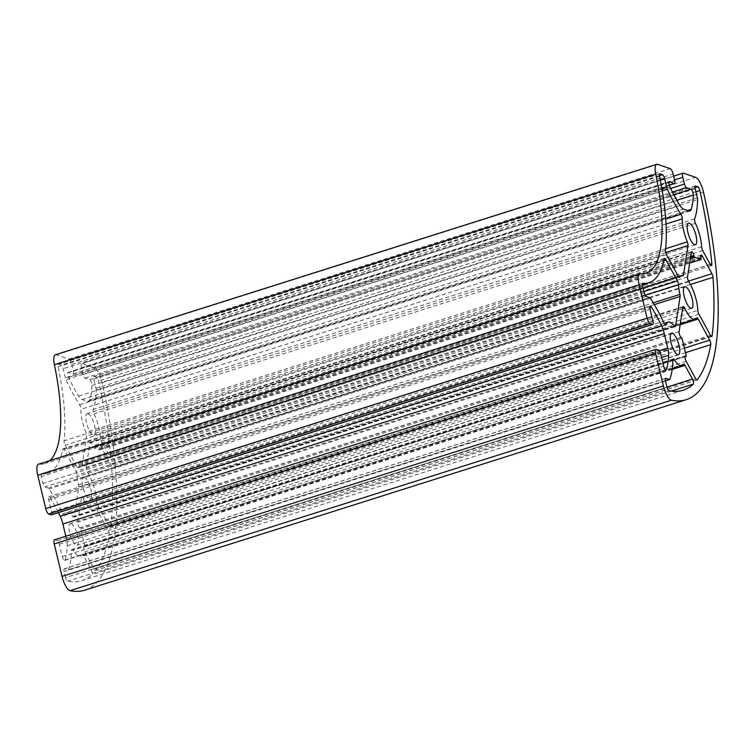 <?xml version="1.0" encoding="UTF-8"?>
<svg xmlns="http://www.w3.org/2000/svg" width="755" height="755" viewBox="0 0 755 755"><rect width="100%" height="100%" fill="white"/><g stroke="black" fill="none" stroke-linecap="round" stroke-linejoin="round"><path stroke-width="0.57" stroke-dasharray="3.77 2.83" d="M48.301 488.126L44.894 486.956A3.322 1.029 -107.6 0 1 42.959 483.398L41.289 476.471A3.322 1.029 -107.6 0 1 41.468 473.706A3.322 1.029 -107.6 0 1 41.61 473.696A142.676 44.29 72.4 0 0 47.659 473.13A142.676 44.29 72.4 0 0 62.769 449.395A3.322 1.029 -107.6 0 1 63.127 448.838A3.322 1.029 -107.6 0 1 64.43 450.065L76.057 471.403A3.322 1.029 -107.6 0 1 77.152 475.206A22.895 7.106 72.4 0 0 78.567 484.852A3.322 1.029 -107.6 0 1 78.746 486.909L74.179 516.495A3.322 1.029 -107.6 0 1 73.811 517.147A3.322 1.029 -107.6 0 1 72.914 516.562A22.895 7.106 72.4 0 0 66.704 512.532A22.895 7.106 72.4 0 0 64.59 515.174A3.322 1.029 -107.6 0 1 64.279 515.552A3.322 1.029 -107.6 0 1 62.741 513.862A92.903 28.841 72.4 0 0 49.103 488.91A3.322 1.029 72.4 0 0 48.301 488.126L649.678 297.659M76.802 466.543L65.175 445.205A3.322 1.029 -107.6 0 1 64.09 440.844A142.676 44.29 72.4 0 0 58.116 366.751A3.322 1.029 -107.6 0 1 58.361 364.278A3.322 1.029 -107.6 0 1 58.607 364.287L61.202 365.175A3.322 1.029 -107.6 0 1 63.146 368.733L65.326 377.821A3.322 1.029 72.4 0 0 65.968 379.68A92.903 28.841 72.4 0 0 79.586 404.746A3.322 1.029 -107.6 0 1 80.927 409.295A22.895 7.106 72.4 0 0 85.91 432.332A3.322 1.029 -107.6 0 1 86.599 435.994L82.04 465.58A3.322 1.029 -107.6 0 1 81.672 466.222A3.322 1.029 -107.6 0 1 81.446 466.222A22.895 7.106 72.4 0 0 79.888 466.194A22.895 7.106 72.4 0 0 78.331 467.562A3.322 1.029 -107.6 0 1 78.105 467.76A3.322 1.029 -107.6 0 1 76.802 466.543L678.179 276.085M84.371 546.714L84.815 545.997L80.728 528.972L79.832 527.802A3.322 1.029 -107.6 0 1 78.275 525.48A3.322 1.029 -107.6 0 1 77.708 522.13L81.474 497.715A3.322 1.029 -107.6 0 1 81.842 497.064A3.322 1.029 -107.6 0 1 83.343 498.677A22.895 7.106 72.4 0 0 93.714 509.842A22.895 7.106 72.4 0 0 95.281 508.474A3.322 1.029 -107.6 0 1 95.508 508.275A3.322 1.029 -107.6 0 1 96.81 509.493L108.314 530.605A3.322 1.029 -107.6 0 1 109.371 535.116A255.483 79.313 -107.6 0 1 95.809 570.318A3.322 1.029 -107.6 0 1 95.621 570.45A3.322 1.029 -107.6 0 1 94.318 569.232L84.834 551.811A3.322 1.029 -107.6 0 1 83.786 548.611A3.322 1.029 -107.6 0 1 84.126 546.705A3.322 1.029 -107.6 0 1 84.371 546.714L685.313 356.398M96.461 500.829A22.895 7.106 72.4 0 0 87.438 472.168A3.322 1.029 -107.6 0 1 86.155 467.354L89.93 442.93A3.322 1.029 -107.6 0 1 90.298 442.279A3.322 1.029 -107.6 0 1 92.478 445.846L93.261 447.762L99.641 449.942L99.566 448.272A3.322 1.029 -107.6 0 1 99.745 445.516A3.322 1.029 -107.6 0 1 101.047 446.733L110.541 464.155A3.322 1.029 -107.6 0 1 111.627 467.798A255.483 79.313 -107.6 0 1 110.74 526.254A3.322 1.029 -107.6 0 1 110.362 526.962A3.322 1.029 -107.6 0 1 109.06 525.744L97.555 504.633A3.322 1.029 -107.6 0 1 96.461 500.829L697.837 310.371M65.572 577.594L64.128 571.573A3.322 1.029 -107.6 0 1 64.307 568.808A3.322 1.029 -107.6 0 1 64.553 568.817L67.95 569.987A3.322 1.029 72.4 0 0 68.195 569.997A3.322 1.029 72.4 0 0 68.488 569.657A92.903 28.841 72.4 0 0 71.517 550.404A3.322 1.029 -107.6 0 1 71.914 549.376A3.322 1.029 -107.6 0 1 73.008 550.235A22.895 7.106 72.4 0 0 80.53 556.18A22.895 7.106 72.4 0 0 82.097 554.812A3.322 1.029 -107.6 0 1 82.323 554.614A3.322 1.029 -107.6 0 1 83.626 555.831L91.1 569.553A3.322 1.029 -107.6 0 1 91.931 574.574A255.483 79.313 -107.6 0 1 81.719 580.68A255.483 79.313 -107.6 0 1 67.572 581.171A3.322 1.029 -107.6 0 1 65.572 577.594L666.948 387.136M96.215 390.033A3.322 1.029 72.4 0 0 95.998 388.315L93.809 379.227A3.322 1.029 -107.6 0 1 93.988 376.462A3.322 1.029 -107.6 0 1 94.233 376.481L96.489 377.245A3.322 1.029 -107.6 0 1 98.471 380.973A255.483 79.313 -107.6 0 1 110.494 454.331A3.322 1.029 -107.6 0 1 110.117 455.973A3.322 1.029 -107.6 0 1 108.814 454.755L101.34 441.033A3.322 1.029 -107.6 0 1 100.236 437.23A22.895 7.106 72.4 0 0 94.064 413.787A3.322 1.029 -107.6 0 1 93.271 409.436A92.903 28.841 72.4 0 0 96.215 390.033L697.592 199.575M51.642 514.683A3.322 1.029 72.4 0 0 51.633 512.069L48.669 499.725A3.596 1.114 -107.6 0 1 48.858 496.733A3.596 1.114 -107.6 0 1 50.047 497.677A82.946 25.745 -107.6 0 1 58.428 512.626M65.827 536.201L66.374 538.513A13.269 4.124 -107.6 0 1 67.252 545.723A82.946 25.745 -107.6 0 1 65.015 560.021A3.596 1.114 -107.6 0 1 64.675 560.446A3.596 1.114 -107.6 0 1 62.316 556.577L59.352 544.232A3.322 1.029 72.4 0 0 57.408 540.674L54.87 539.806A4.974 1.548 72.4 0 0 54.502 539.787M84.73 590.165A265.439 82.399 72.4 0 0 102.123 382.681A13.269 4.124 72.4 0 0 94.224 367.789L82.059 363.627A4.974 1.548 72.4 0 0 81.7 363.617A4.974 1.548 72.4 0 0 81.427 367.751L83.05 374.527A3.322 1.029 72.4 0 0 84.994 378.085L89.618 379.671A3.596 1.114 -107.6 0 1 91.213 381.936A3.596 1.114 -107.6 0 1 91.959 385.465A82.946 25.745 -107.6 0 1 89.76 399.857A13.269 4.124 -107.6 0 1 88.524 401.424A13.269 4.124 -107.6 0 1 87.542 401.386L82.125 399.537A13.269 4.124 -107.6 0 1 78.709 396.073A82.946 25.745 -107.6 0 1 68.601 377.472A3.596 1.114 -107.6 0 1 68.054 372.375A3.596 1.114 -107.6 0 1 68.318 372.385L72.942 373.961A3.322 1.029 72.4 0 0 73.188 373.98A3.322 1.029 72.4 0 0 73.367 371.215L71.744 364.439A4.974 1.548 72.4 0 0 68.837 359.106L56.342 354.831A13.269 4.124 72.4 0 0 55.36 354.784M84.23 477.302A11.278 3.501 -107.6 0 1 90.506 488.174A11.278 3.501 -107.6 0 1 90.213 498.772A11.278 3.501 -107.6 0 1 83.465 489.08A11.278 3.501 -107.6 0 1 83.399 477.264A11.278 3.501 -107.6 0 1 84.23 477.302M71.046 523.64A11.278 3.501 -107.6 0 1 77.321 534.512A11.278 3.501 -107.6 0 1 77.029 545.11A11.278 3.501 -107.6 0 1 70.281 535.418A11.278 3.501 -107.6 0 1 70.215 523.602A11.278 3.501 -107.6 0 1 71.046 523.64M88.014 413.702A11.278 3.501 -107.6 0 1 94.29 424.574A11.278 3.501 -107.6 0 1 93.997 435.173A11.278 3.501 -107.6 0 1 87.25 425.48A11.278 3.501 -107.6 0 1 87.184 413.664A11.278 3.501 -107.6 0 1 88.014 413.702M49.783 460.635A132.72 41.204 -107.6 0 1 44.658 463.645A132.72 41.204 -107.6 0 1 39.033 464.165A13.269 4.124 72.4 0 0 38.467 464.221M646.271 296.498L44.894 486.956M644.336 292.94L42.959 483.398M642.665 286.003L41.289 476.471M642.722 283.323L41.61 473.696M664.145 258.937L62.769 449.395M663.881 260.211L64.43 450.065M643.996 291.534L76.057 471.403M645.214 295.29L77.152 475.206M666.552 254.746L65.175 445.205M665.466 250.386L64.09 440.844M659.492 176.283L58.116 366.751M659.549 173.961L58.607 364.287M659.398 175.717L61.202 365.175M660.181 179.643L63.146 368.733M661.899 188.882L65.326 377.821M662.239 190.836L65.968 379.68M685.191 356.643L84.692 546.828M686.191 355.539L84.815 545.997M682.105 338.514L80.728 528.972M681.52 337.447L80.143 527.905M681.208 337.343L79.832 527.802M679.075 331.671L77.708 522.13M682.85 307.247L81.474 497.715M682.595 308.889L83.343 498.677M688.815 281.7L87.438 472.168M687.531 276.887L86.155 467.354M691.306 252.472L89.93 442.93M690.702 256.389L92.478 445.846M690.551 257.342L92.686 446.696M690.353 258.663L93.261 447.762M689.664 263.08L99.641 449.942M701.14 258.654L99.773 449.121M665.504 381.105L64.128 571.573M665.485 378.5L64.553 568.817M665.429 380.765L67.95 569.987M669.864 379.199L68.488 569.657M672.894 359.946L71.517 550.404M672.884 360.248L73.008 550.235M697.365 197.857L95.998 388.315M695.185 188.759L93.809 379.227M695.176 186.155L94.233 376.481M694.996 187.693L96.489 377.245M695.902 191.761L98.471 380.973M710.238 264.392L110.494 454.331M51.633 512.069L653.009 321.611M48.669 499.725L650.046 309.267M50.047 497.677L649.81 307.729M66.374 538.513L659.379 350.707M67.252 545.723L661.616 357.483M65.015 560.021L665.542 369.837M62.316 556.577L663.692 366.118M59.352 544.232L660.729 353.765M57.408 540.674L658.785 350.216M54.87 539.806L656.246 349.348M102.123 382.681L703.5 192.223M94.224 367.789L695.6 177.331M683.435 173.169L82.059 363.627M81.427 367.751L674.545 179.907M78.567 484.852L653.264 302.84M650.48 298.452L49.103 488.91M664.117 323.404L62.741 513.862M665.183 324.961L64.59 515.174M674.29 326.094L72.914 516.562M674.508 326.368L74.179 516.495M654.34 304.614L78.746 486.909M79.586 404.746L665.702 219.12M679.179 277.274L78.331 467.562M682.822 275.754L81.446 466.222M681.774 275.632L82.04 465.58M665.721 252.585L86.599 435.994M665.636 248.725L85.91 432.332M666.004 223.999L80.927 409.295M95.281 508.474L696.657 318.006M686.201 361.352L84.834 551.811M695.695 378.774L94.318 569.232M696.771 379.982L95.809 570.318M685.502 352.651L109.371 535.116M684.417 348.149L108.314 530.605M680.151 324.744L96.81 509.493M99.566 448.272L700.942 257.814M698.932 314.174L97.555 504.633M710.436 335.286L109.06 525.744M711.021 336.145L110.74 526.254M690.429 284.484L111.627 467.798M688.484 281.115L110.541 464.155M700.763 256.804L101.047 446.733M82.097 554.812L683.473 364.354M668.949 390.703L67.572 581.171M671.242 391.109L91.931 574.574M666.958 387.173L91.1 569.553M672.177 369.431L83.626 555.831M108.814 454.755L710.191 264.297M694.647 218.969L93.271 409.436M695.44 223.329L94.064 413.787M701.612 246.772L100.236 437.23M702.716 250.575L101.34 441.033M83.05 374.527L670.648 188.439M84.994 378.085L672.431 192.044M89.618 379.671L673.781 194.658M91.959 385.465L676.839 200.226M89.76 399.857L687.673 210.494M87.542 401.386L688.919 210.928M82.125 399.537L683.501 209.069M78.709 396.073L680.085 205.615M68.601 377.472L669.968 187.013M68.318 372.385L669.223 182.068M72.942 373.961L669.289 185.098M73.367 371.215L674.744 180.756M71.744 364.439L673.12 173.98M68.837 359.106L670.213 168.639M56.342 354.831L657.709 164.363M39.033 464.165L640.41 273.706M642.845 283.248L41.468 473.706M642.467 284.758L47.659 473.13M664.504 258.38L63.127 448.838M659.738 173.81L58.361 364.278M685.181 356.671L84.758 546.828M683.218 306.606L81.842 497.064M691.674 251.821L90.298 442.279M689.664 263.108L99.717 449.942M665.683 378.349L64.307 568.808M665.438 380.841L68.195 569.997M673.29 358.918L71.914 549.376M695.364 186.004L93.988 376.462M650.234 306.275L48.858 496.733M666.052 369.978L64.675 560.446M673.639 176.141L81.7 363.617M684.776 286.806L83.399 477.264M691.589 308.314L90.213 498.772M671.591 333.144L70.215 523.602M678.405 354.652L77.029 545.11M688.56 223.206L87.184 413.664M695.364 244.714L93.997 435.173M665.655 325.094L64.279 515.552M664.089 323.338L66.704 512.532M675.187 326.679L73.811 517.147M679.481 277.302L78.105 467.76M678.5 276.604L79.888 466.194M683.048 275.764L81.672 466.222M680.255 324.084L93.714 509.842M685.502 356.247L84.126 546.705M696.997 379.991L95.621 570.45M696.884 317.808L95.508 508.275M711.738 336.503L110.362 526.962M701.121 255.058L99.745 445.516M672.261 368.78L80.53 556.18M683.096 390.222L81.719 580.68M683.7 364.146L82.323 554.614M711.493 265.515L110.117 455.973M689.9 210.966L88.524 401.424M669.43 181.908L68.054 372.375M669.308 185.183L73.188 373.98M646.035 273.178L44.658 463.645"/><path stroke-width="1.13" d="M649.678 297.659L646.271 296.498A3.322 1.029 -107.6 0 1 644.336 292.94L642.665 286.003A3.322 1.029 -107.6 0 1 642.845 283.248A3.322 1.029 -107.6 0 1 642.986 283.238A142.676 44.29 72.4 0 0 649.036 282.672A142.676 44.29 72.4 0 0 664.145 258.937A3.322 1.029 -107.6 0 1 664.504 258.38A3.322 1.029 -107.6 0 1 665.806 259.597L677.433 280.935A3.322 1.029 -107.6 0 1 678.528 284.739A22.895 7.106 72.4 0 0 679.944 294.393A3.322 1.029 -107.6 0 1 680.123 296.451L675.555 326.037A3.322 1.029 -107.6 0 1 675.187 326.679A3.322 1.029 -107.6 0 1 674.29 326.094A22.895 7.106 72.4 0 0 668.081 322.074A22.895 7.106 72.4 0 0 665.967 324.716A3.322 1.029 -107.6 0 1 665.655 325.094A3.322 1.029 -107.6 0 1 664.117 323.404A92.903 28.841 72.4 0 0 650.48 298.452A3.322 1.029 72.4 0 0 649.678 297.659M678.179 276.085L666.552 254.746A3.322 1.029 -107.6 0 1 665.466 250.386A142.676 44.29 72.4 0 0 659.492 176.283A3.322 1.029 -107.6 0 1 659.738 173.81A3.322 1.029 -107.6 0 1 659.983 173.82L662.579 174.716A3.322 1.029 -107.6 0 1 664.523 178.265L666.703 187.363A3.322 1.029 72.4 0 0 667.345 189.222A92.903 28.841 72.4 0 0 680.963 214.288A3.322 1.029 -107.6 0 1 682.303 218.837A22.895 7.106 72.4 0 0 687.286 241.874A3.322 1.029 -107.6 0 1 687.975 245.535L683.417 275.113A3.322 1.029 -107.6 0 1 683.048 275.764A3.322 1.029 -107.6 0 1 682.822 275.754A22.895 7.106 72.4 0 0 681.265 275.735A22.895 7.106 72.4 0 0 679.708 277.104A3.322 1.029 -107.6 0 1 679.481 277.302A3.322 1.029 -107.6 0 1 678.179 276.085M685.748 356.256L686.191 355.539L682.105 338.514L681.208 337.343A3.322 1.029 -107.6 0 1 679.651 335.022A3.322 1.029 -107.6 0 1 679.075 331.671L682.85 307.247A3.322 1.029 -107.6 0 1 683.218 306.606A3.322 1.029 -107.6 0 1 684.719 308.219A22.895 7.106 72.4 0 0 695.091 319.384A22.895 7.106 72.4 0 0 696.657 318.006A3.322 1.029 -107.6 0 1 696.884 317.808A3.322 1.029 -107.6 0 1 698.186 319.035L709.691 340.146A3.322 1.029 -107.6 0 1 710.748 344.657A255.483 79.313 -107.6 0 1 697.176 379.859A3.322 1.029 -107.6 0 1 696.997 379.991A3.322 1.029 -107.6 0 1 695.695 378.774L686.201 361.352A3.322 1.029 -107.6 0 1 685.163 358.153A3.322 1.029 -107.6 0 1 685.502 356.247A3.322 1.029 -107.6 0 1 685.748 356.256L685.313 356.398M697.837 310.371A22.895 7.106 72.4 0 0 688.815 281.7A3.322 1.029 -107.6 0 1 687.531 276.887L691.306 252.472A3.322 1.029 -107.6 0 1 691.674 251.821A3.322 1.029 -107.6 0 1 693.854 255.388L694.638 257.304L701.017 259.484L700.942 257.814A3.322 1.029 -107.6 0 1 701.121 255.058A3.322 1.029 -107.6 0 1 702.424 256.275L711.918 273.697A3.322 1.029 -107.6 0 1 713.003 277.33A255.483 79.313 -107.6 0 1 712.116 335.796A3.322 1.029 -107.6 0 1 711.738 336.503A3.322 1.029 -107.6 0 1 710.436 335.286L698.932 314.174A3.322 1.029 -107.6 0 1 697.837 310.371M666.948 387.136L665.504 381.105A3.322 1.029 -107.6 0 1 665.683 378.349A3.322 1.029 -107.6 0 1 665.929 378.359L669.326 379.529A3.322 1.029 72.4 0 0 669.572 379.538A3.322 1.029 72.4 0 0 669.864 379.199A92.903 28.841 72.4 0 0 672.894 359.946A3.322 1.029 -107.6 0 1 673.29 358.918A3.322 1.029 -107.6 0 1 674.385 359.776A22.895 7.106 72.4 0 0 681.907 365.722A22.895 7.106 72.4 0 0 683.473 364.354A3.322 1.029 -107.6 0 1 683.7 364.146A3.322 1.029 -107.6 0 1 685.002 365.373L692.477 379.086A3.322 1.029 -107.6 0 1 693.307 384.116A255.483 79.313 -107.6 0 1 683.096 390.222A255.483 79.313 -107.6 0 1 668.949 390.703A3.322 1.029 -107.6 0 1 666.948 387.136M697.592 199.575A3.322 1.029 72.4 0 0 697.365 197.857L695.185 188.759A3.322 1.029 -107.6 0 1 695.364 186.004A3.322 1.029 -107.6 0 1 695.61 186.013L697.865 186.787A3.322 1.029 -107.6 0 1 699.847 190.515A255.483 79.313 -107.6 0 1 711.861 263.873A3.322 1.029 -107.6 0 1 711.493 265.515A3.322 1.029 -107.6 0 1 710.191 264.297L702.716 250.575A3.322 1.029 -107.6 0 1 701.612 246.772A22.895 7.106 72.4 0 0 695.44 223.329A3.322 1.029 -107.6 0 1 694.647 218.969A92.903 28.841 72.4 0 0 697.592 199.575M639.844 273.763A13.269 4.124 72.4 0 0 639.126 284.795L647.139 318.157A4.974 1.548 72.4 0 0 650.046 323.489L652.584 324.357A3.322 1.029 72.4 0 0 652.83 324.376A3.322 1.029 72.4 0 0 653.009 321.611L650.046 309.267A3.596 1.114 -107.6 0 1 650.234 306.275A3.596 1.114 -107.6 0 1 651.423 307.209A82.946 25.745 -107.6 0 1 661.54 325.745A13.269 4.124 -107.6 0 1 664.287 333.597L667.75 348.055A13.269 4.124 -107.6 0 1 668.628 355.256A82.946 25.745 -107.6 0 1 666.391 369.563A3.596 1.114 -107.6 0 1 666.052 369.978A3.596 1.114 -107.6 0 1 663.692 366.118L660.729 353.765A3.322 1.029 72.4 0 0 658.785 350.216L656.246 349.348A4.974 1.548 72.4 0 0 655.878 349.329A4.974 1.548 72.4 0 0 655.614 353.463L663.4 385.918A13.269 4.124 72.4 0 0 671.403 400.216A265.439 82.399 72.4 0 0 686.106 399.706A265.439 82.399 72.4 0 0 703.5 192.223A13.269 4.124 72.4 0 0 695.6 177.331L683.435 173.169A4.974 1.548 72.4 0 0 683.077 173.15A4.974 1.548 72.4 0 0 682.803 177.293L684.426 184.069A3.322 1.029 72.4 0 0 686.37 187.627L690.995 189.212A3.596 1.114 -107.6 0 1 692.59 191.477A3.596 1.114 -107.6 0 1 693.335 195.007A82.946 25.745 -107.6 0 1 691.136 209.399A13.269 4.124 -107.6 0 1 689.9 210.966A13.269 4.124 -107.6 0 1 688.919 210.928L683.501 209.069A13.269 4.124 -107.6 0 1 680.085 205.615A82.946 25.745 -107.6 0 1 669.968 187.013A3.596 1.114 -107.6 0 1 669.43 181.908A3.596 1.114 -107.6 0 1 669.694 181.917L674.319 183.503A3.322 1.029 72.4 0 0 674.564 183.512A3.322 1.029 72.4 0 0 674.744 180.756L673.12 173.98A4.974 1.548 72.4 0 0 670.213 168.639L657.709 164.363A13.269 4.124 72.4 0 0 656.737 164.326A13.269 4.124 72.4 0 0 655.765 174.216A132.72 41.204 -107.6 0 1 646.035 273.178A132.72 41.204 -107.6 0 1 640.41 273.706A13.269 4.124 72.4 0 0 639.844 273.763L38.467 464.221A13.269 4.124 72.4 0 0 37.75 475.254L45.762 508.615A4.974 1.548 72.4 0 0 48.669 513.957L51.208 514.825A3.322 1.029 72.4 0 0 51.453 514.834A3.322 1.029 72.4 0 0 51.642 514.683M58.428 512.626A82.946 25.745 -107.6 0 1 60.164 516.212A13.269 4.124 -107.6 0 1 62.91 524.055L65.827 536.201M655.878 349.329L54.502 539.787A4.974 1.548 72.4 0 0 54.237 543.93L62.033 576.386A13.269 4.124 72.4 0 0 70.026 590.674A265.439 82.399 72.4 0 0 84.73 590.165L686.106 399.706M685.606 286.834A11.278 3.501 -107.6 0 1 691.882 297.715A11.278 3.501 -107.6 0 1 691.589 308.314A11.278 3.501 -107.6 0 1 684.842 298.612A11.278 3.501 -107.6 0 1 684.776 286.806A11.278 3.501 -107.6 0 1 685.606 286.834M672.422 333.172A11.278 3.501 -107.6 0 1 678.698 344.053A11.278 3.501 -107.6 0 1 678.405 354.652A11.278 3.501 -107.6 0 1 671.657 344.95A11.278 3.501 -107.6 0 1 671.591 333.144A11.278 3.501 -107.6 0 1 672.422 333.172M689.39 223.235A11.278 3.501 -107.6 0 1 695.666 234.116A11.278 3.501 -107.6 0 1 695.364 244.714A11.278 3.501 -107.6 0 1 688.626 235.013A11.278 3.501 -107.6 0 1 688.56 223.206A11.278 3.501 -107.6 0 1 689.39 223.235M656.737 164.326L55.36 354.784A13.269 4.124 72.4 0 0 54.388 364.684A132.72 41.204 -107.6 0 1 49.783 460.635M665.806 259.597L663.881 260.211M677.433 280.935L643.996 291.534M678.528 284.739L645.214 295.29M662.579 174.716L659.398 175.717M664.523 178.265L660.181 179.643M666.703 187.363L661.899 188.882M667.345 189.222L662.239 190.836M686.068 356.36L685.191 356.643M684.719 308.219L682.595 308.889M693.854 255.388L690.702 256.389M694.062 256.228L690.551 257.342M694.638 257.304L690.353 258.663M701.017 259.484L689.664 263.08M669.326 379.529L665.429 380.765M674.385 359.776L672.884 360.248M697.865 186.787L694.996 187.693M699.847 190.515L695.902 191.761M711.861 263.873L710.238 264.392M51.208 514.825L652.584 324.357M48.669 513.957L650.046 323.489M649.81 307.729L651.423 307.209M60.164 516.212L661.54 325.745M62.91 524.055L664.287 333.597M659.379 350.707L667.75 348.055M661.616 357.483L668.628 355.256M665.542 369.837L666.391 369.563M54.237 543.93L655.614 353.463M62.033 576.386L663.4 385.918M70.026 590.674L671.403 400.216M674.545 179.907L682.803 177.293M653.264 302.84L679.944 294.393M665.967 324.716L665.183 324.961M675.555 326.037L674.508 326.368M680.123 296.451L654.34 304.614M665.702 219.12L680.963 214.288M679.708 277.104L679.179 277.274M683.417 275.113L681.774 275.632M687.975 245.535L665.721 252.585M687.286 241.874L665.636 248.725M682.303 218.837L666.004 223.999M710.748 344.657L685.502 352.651M709.691 340.146L684.417 348.149M698.186 319.035L680.151 324.744M712.116 335.796L711.021 336.145M713.003 277.33L690.429 284.484M711.918 273.697L688.484 281.115M702.424 256.275L700.763 256.804M693.307 384.116L671.242 391.109M692.477 379.086L666.958 387.173M685.002 365.373L672.177 369.431M670.648 188.439L684.426 184.069M672.431 192.044L686.37 187.627M673.781 194.658L690.995 189.212M676.839 200.226L693.335 195.007M687.673 210.494L691.136 209.399M669.223 182.068L669.694 181.917M669.289 185.098L674.319 183.503M54.388 364.684L655.765 174.216M37.75 475.254L639.126 284.795M45.762 508.615L647.139 318.157M649.036 282.672L642.467 284.758M686.135 356.369L685.181 356.671M701.093 259.484L689.664 263.108M669.572 379.538L665.438 380.841M652.83 324.376L51.453 514.834M683.077 173.15L673.639 176.141M668.081 322.074L664.089 323.338M681.265 275.735L678.5 276.604M695.091 319.384L680.255 324.084M681.907 365.722L672.261 368.78M674.564 183.512L669.308 185.183"/></g></svg>
